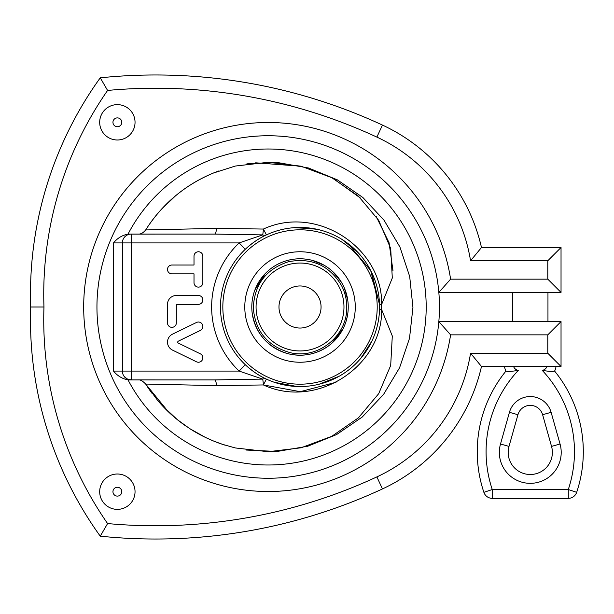 <?xml version="1.0" encoding="UTF-8"?>
<svg xmlns="http://www.w3.org/2000/svg" width="614" height="614" viewBox="0 0 614 614"><rect width="100%" height="100%" fill="white"/><g stroke="black" fill="none" stroke-linecap="round" stroke-linejoin="round"><path stroke-width="0.92" d="M43.97 307A357.179 357.179 0 0 0 107.588 523.565L100.259 536.175A538.823 538.823 0 0 0 382.453 488.928A178.766 178.766 0 0 0 481.483 366.489A178.766 178.766 0 0 1 382.453 488.928A178.766 178.766 0 0 0 481.483 366.489L561.035 366.489L561.035 321.582L438.833 321.582A171.252 171.252 0 0 1 178.398 452.817A171.252 171.252 0 0 1 178.398 161.183A171.252 171.252 0 0 1 438.833 292.417L561.035 292.417L561.035 247.511L481.483 247.511A178.766 178.766 0 0 0 382.453 125.072A538.823 538.823 0 0 0 100.259 77.825A370.442 370.442 0 0 0 30.7 307A370.442 370.442 0 0 0 100.259 536.175A538.823 538.823 0 0 0 382.453 488.928L376.873 476.901A525.561 525.561 0 0 1 107.588 523.565L100.259 536.175A370.442 370.442 0 0 1 30.7 307L43.97 307A357.179 357.179 0 0 1 107.588 90.435L100.259 77.825A370.442 370.442 0 0 0 30.7 307M481.483 247.511L470.562 260.773L481.483 247.511A178.766 178.766 0 0 0 382.453 125.072A538.823 538.823 0 0 0 100.259 77.825L107.588 90.435A525.561 525.561 0 0 1 376.873 137.099A165.511 165.511 0 0 1 470.562 260.773L547.78 260.773L547.78 279.155L450.599 279.155A184.515 184.515 0 0 0 167.998 152.065A184.515 184.515 0 0 0 167.998 461.935A184.515 184.515 0 0 0 450.599 334.845L547.78 334.845L547.78 353.227L470.562 353.227L481.483 366.489L470.562 353.227A165.511 165.511 0 0 1 376.873 476.901M450.599 279.155L438.833 292.417A171.252 171.252 0 0 1 438.833 321.582L450.599 334.845M547.78 334.845L561.035 321.582L561.035 366.489L547.78 353.227M547.78 260.773L561.035 247.511L561.035 292.417L547.78 279.155M517.94 414.719A12.817 12.817 0 0 1 542.615 414.719L551.541 446.401A22.096 22.096 0 0 1 530.273 474.499A22.096 22.096 0 0 1 509.006 446.401L517.94 414.719L509.436 412.316L500.502 444.006A30.938 30.938 0 0 0 530.273 483.333A30.938 30.938 0 0 0 560.052 444.006L551.119 412.316A21.659 21.659 0 0 0 509.436 412.316M492.267 498.361L492.267 489.527A118.732 118.732 0 0 1 518.331 370.357C511.539 371.485 507.417 371.723 505.951 371.079A127.566 127.566 0 0 0 483.886 492.336A8.842 8.842 0 0 0 492.267 498.361L568.288 498.361A8.842 8.842 0 0 0 576.661 492.336L568.288 489.527L492.267 489.527L483.886 492.336M546.974 366.489A5.963 5.963 0 0 1 542.223 370.357C549.008 371.485 553.137 371.723 554.603 371.079A14.805 14.805 0 0 0 556.031 366.489M576.661 492.336A127.566 127.566 0 0 0 554.603 371.079M513.58 366.489A5.963 5.963 0 0 0 518.331 370.357C511.539 371.485 507.417 371.723 505.951 371.079A14.805 14.805 0 0 1 504.524 366.489M135.042 491.691A17.676 17.676 0 0 1 108.525 506.995A17.676 17.676 0 0 1 108.525 476.38A17.676 17.676 0 0 1 135.042 491.691M135.042 122.309A17.676 17.676 0 0 0 108.525 107.005A17.676 17.676 0 0 0 108.525 137.62A17.676 17.676 0 0 0 135.042 122.309M341.66 285.809C345.014 292.456 346.71 299.525 346.749 307C347.685 335.536 318.359 359.436 290.599 352.758C267.796 346.457 255.37 331.568 253.306 308.074C254.319 284.428 266.077 268.963 288.603 261.694C311.874 257.419 329.557 265.455 341.66 285.809M343.97 307A43.947 43.947 0 0 0 278.05 268.94A43.947 43.947 0 0 0 278.05 345.06A43.947 43.947 0 0 0 343.97 307M348.238 307A48.214 48.214 0 0 1 275.916 348.76A48.214 48.214 0 0 1 275.916 265.24A48.214 48.214 0 0 1 348.238 307M321.061 307A21.037 21.037 0 0 0 289.501 288.78A21.037 21.037 0 0 0 289.501 325.22A21.037 21.037 0 0 0 321.061 307M167.492 322.91L167.492 304.352A8.842 8.842 0 0 1 176.333 295.511L198.429 295.511A4.421 4.421 0 0 1 202.85 299.931A4.421 4.421 0 0 1 198.429 304.352L177.438 304.352A1.105 1.105 0 0 0 176.333 305.45L176.333 322.91A4.421 4.421 0 0 1 171.912 327.331A4.421 4.421 0 0 1 167.492 322.91M194.009 265.018L194.009 256.176A4.421 4.421 0 0 1 198.429 251.755A4.421 4.421 0 0 1 202.85 256.176L202.85 282.693A4.421 4.421 0 0 1 198.429 287.114A4.421 4.421 0 0 1 194.009 282.693L194.009 273.852L171.912 273.852A4.421 4.421 0 0 1 167.492 269.431A4.421 4.421 0 0 1 171.912 265.018L194.009 265.018M200.364 353.848A4.421 4.421 0 0 1 202.405 359.758A4.421 4.421 0 0 1 196.495 361.799L172.457 350.08A8.842 8.842 0 0 1 172.457 334.193L196.495 322.473A4.421 4.421 0 0 1 202.405 324.507A4.421 4.421 0 0 1 200.364 330.416L178.367 341.138A1.105 1.105 0 0 0 178.367 343.126L200.364 353.848M294.996 386.39L296.554 386.475M335.981 382.284L300.277 391.671L263.375 384.947C317.568 409.937 382.998 365.284 381.616 309.525L379.536 309.41A79.551 79.551 0 0 0 301.228 227.456A79.551 79.551 0 0 0 220.472 307A79.551 79.551 0 0 0 298.818 386.544A79.551 79.551 0 0 0 379.536 309.41L379.536 304.59L371.508 272.094M358.069 252.607L342.036 239.452M317.162 229.321L298.55 227.464M123.66 238.309C125.44 235.592 127.95 234.187 131.196 234.08A8.842 8.842 0 0 0 122.363 242.921L113.521 242.921C117.374 238.171 122.209 235.231 128.027 234.103L214.501 234.08A8.842 2.233 90 0 0 216.588 228.377L145.679 229.943A144.735 144.735 0 0 1 218.714 170.984A144.735 144.735 0 0 0 213.388 173.041L218.216 171.168M145.695 384.08A144.735 144.735 0 0 0 152.188 393.543A144.735 144.735 0 0 1 145.695 384.08M159.371 402.416A144.735 144.735 0 0 0 187.4 427.083A144.735 144.735 0 0 1 159.371 402.416M204.262 436.853A144.735 144.735 0 0 1 204.101 436.769A144.735 144.735 0 0 0 224.854 445.096A144.735 144.735 0 0 1 213.388 440.959L205.414 437.406L189.726 428.618L177.285 419.615L162.05 405.378L157.529 400.274L145.679 384.057L216.588 385.623A8.842 2.233 90 0 0 214.501 379.92L128.027 379.897C122.209 378.769 117.374 375.829 113.521 371.079L122.363 371.079A8.842 8.842 0 0 0 131.196 379.92L127.021 378.869L123.836 375.968M213.38 173.048L208.361 175.213M175.497 195.851L161.797 208.883M214.47 441.389L222.752 444.413L235.269 447.944L268.226 451.72L301.067 447.79L331.775 436.316L358.346 417.896L378.684 393.697L390.688 365.483L392.3 335.988L381.616 309.525L381.616 304.475L392.3 278.004L390.696 248.524L378.684 220.303L358.353 196.104L331.79 177.692L301.067 166.21L268.234 162.288L235.269 166.049L213.388 173.048C186.38 184.3 164.644 201.998 148.158 226.136L145.679 229.943C143.277 232.875 140.783 234.256 138.196 234.08M255.67 162.81L301.236 166.248M332.988 178.321L360.556 198.145M376.182 216.458L389.061 242.707L392.975 270.674M216.588 385.623L263.375 384.947A8.842 0.814 87.5 0 0 262.677 379.099L214.501 379.92L131.196 379.92L131.196 371.079L122.363 371.079A8.842 8.842 0 0 0 131.196 379.92L128.027 379.897A157.998 157.998 0 0 0 367.97 429.508A157.998 157.998 0 0 0 367.97 184.492A157.998 157.998 0 0 0 128.027 234.103L128.84 234.08M262.677 379.099A8.842 5.948 115 0 1 266.415 379.099C259.453 376.014 252.392 371.209 245.232 364.678L239.145 371.079L262.677 379.099M268.203 234.095L266.415 234.901C259.453 237.986 252.392 242.799 245.232 249.322L239.145 242.921A88.393 88.393 0 0 0 239.145 371.079L131.196 371.079L131.196 234.08L214.501 234.08L262.677 234.901L239.145 242.921L122.363 242.921L122.363 371.079A8.842 8.842 0 0 0 131.196 379.92L128.84 379.92M347.877 243.451L370.672 270.475L379.536 304.59L381.616 304.475C382.998 248.724 317.553 204.063 263.375 229.053L266.415 234.901A8.842 5.948 65 0 1 262.677 234.901A8.842 0.814 -87.5 0 0 263.375 229.053L216.588 228.377M263.375 384.947L266.415 379.099L268.203 379.912M294.121 227.671L314.713 228.815M371.907 341.062L360.717 358.422M339.227 376.221L319.103 384.226M297.046 386.498L274.397 382.315M379.536 304.59L379.536 309.41A79.551 79.551 0 0 0 301.228 227.456A79.551 79.551 0 0 0 220.472 307A79.551 79.551 0 0 0 298.818 386.544A79.551 79.551 0 0 0 379.536 309.41M355.268 307A55.245 55.245 0 0 1 272.401 354.838A55.245 55.245 0 0 1 272.401 259.162A55.245 55.245 0 0 1 355.268 307M512.598 321.582L512.598 292.417M376.873 137.099L382.453 125.072M542.615 414.719L551.119 412.316M551.541 446.401L560.052 444.006M509.006 446.401L500.502 444.006M542.223 370.357A118.732 118.732 0 0 1 568.288 489.527L568.288 498.361M121.787 491.691A4.421 4.421 0 0 0 115.156 487.861A4.421 4.421 0 0 0 115.156 495.513A4.421 4.421 0 0 0 121.787 491.691M121.787 122.309A4.421 4.421 0 0 1 115.156 126.139A4.421 4.421 0 0 1 115.156 118.487A4.421 4.421 0 0 1 121.787 122.309M341.146 281.826L332.481 271.342M323.931 265.133L312.042 260.305M308.735 259.576C298.25 257.742 288.212 259.146 278.61 263.797M265.194 273.66L254.925 289.931M252.108 312.365C255.34 332.903 266.829 346.549 286.584 353.303M288.987 353.94C303.546 357.041 316.862 354.255 328.943 345.582M331.829 343.241L342.911 329.02M346.135 321.091L347.378 316.056M347.785 300.399L344.416 288.189M168.251 411.672L145.679 384.057C142.64 380.918 140.145 379.544 138.196 379.92M213.388 440.959A144.735 144.735 0 0 0 224.854 445.096M113.521 242.921L113.521 371.079M222.836 307A77.18 77.18 0 0 1 338.613 240.158A77.18 77.18 0 0 1 338.613 373.842A77.18 77.18 0 0 1 222.836 307M222.752 444.413C211.078 440.545 200.064 435.28 189.726 428.618M246.053 450.039L277.106 451.467L307.744 446.232L336.564 434.582L362.229 417.036L383.558 394.418L399.568 367.771L409.515 338.314L412.938 307.422L409.691 276.507L399.921 246.997L384.065 220.257L362.874 197.508L337.309 179.825L308.55 167.998L277.935 162.587L246.874 163.838M547.957 321.582L547.957 292.417"/></g></svg>
